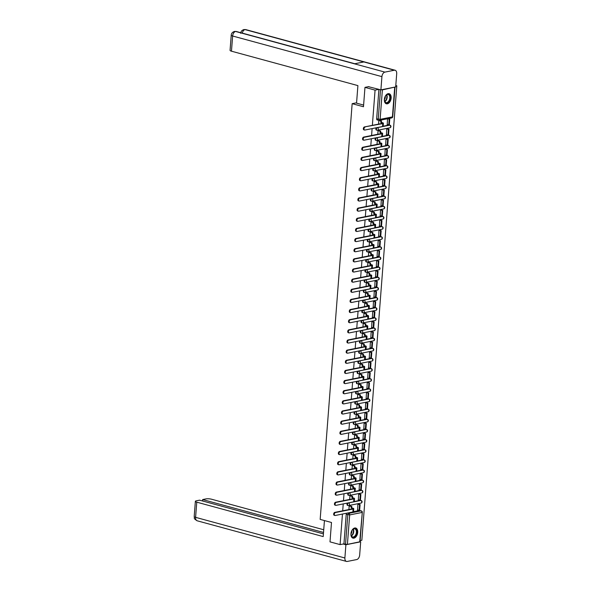 <?xml version="1.0" encoding="UTF-8"?>
<svg xmlns="http://www.w3.org/2000/svg" width="591" height="591" viewBox="0 0 591 591"><rect width="100%" height="100%" fill="white"/><g stroke="black" fill="none" stroke-linecap="round" stroke-linejoin="round"><path stroke-width="0.89" d="M347.508 503.052A1.337 0.827 105.2 0 0 346.998 504.249A1.337 0.827 105.2 0 0 347.515 505.371L348.069 505.527A1.337 0.827 -74.8 0 1 347.552 504.404A1.337 0.827 -74.8 0 1 348.527 502.926L360.828 500.481A1.337 0.827 -74.8 0 1 361.079 500.488L360.525 500.333A1.337 0.827 105.2 0 0 360.274 500.326L360.828 500.481A1.337 1.005 -101.3 0 1 360.99 503.096A1.337 1.337 0 0 0 361.079 500.488M348.284 492.909A1.337 0.827 105.2 0 0 347.774 494.106A1.337 0.827 105.2 0 0 348.291 495.228L348.853 495.384A1.337 0.827 -74.8 0 1 348.335 494.261A1.337 0.827 -74.8 0 1 349.303 492.783L361.611 490.338A1.337 0.827 -74.8 0 1 361.862 490.345L361.3 490.19A1.337 0.827 105.2 0 0 361.049 490.183L361.611 490.338A1.337 1.005 -101.3 0 1 361.773 492.953A1.337 1.337 0 0 0 361.862 490.345M349.067 482.766A1.337 0.827 105.2 0 0 348.557 483.963A1.337 0.827 105.2 0 0 349.074 485.085L349.636 485.241A1.337 0.827 -74.8 0 1 349.118 484.118A1.337 0.827 -74.8 0 1 350.086 482.64L362.386 480.195A1.337 0.827 -74.8 0 1 362.645 480.202L362.084 480.047A1.337 0.827 105.2 0 0 361.832 480.04L362.386 480.195A1.337 1.005 -101.3 0 1 362.549 482.81A1.337 1.337 0 0 0 362.645 480.202M349.85 472.623A1.337 0.827 105.2 0 0 349.34 473.819A1.337 0.827 105.2 0 0 349.857 474.942L350.411 475.09A1.337 0.827 -74.8 0 1 349.894 473.975A1.337 0.827 -74.8 0 1 350.869 472.497L363.17 470.052A1.337 0.827 -74.8 0 1 363.421 470.052L362.867 469.904A1.337 0.827 105.2 0 0 362.608 469.897L363.17 470.052A1.337 1.005 -101.3 0 1 363.332 472.667A1.337 1.337 0 0 0 363.421 470.052M350.626 462.48A1.337 0.827 105.2 0 0 350.116 463.676A1.337 0.827 105.2 0 0 350.633 464.799L351.194 464.947A1.337 0.827 -74.8 0 1 350.677 463.832A1.337 0.827 -74.8 0 1 351.645 462.354L363.953 459.909A1.337 0.827 -74.8 0 1 364.204 459.909L363.642 459.761A1.337 0.827 105.2 0 0 363.391 459.754L363.953 459.909A1.337 1.005 -101.3 0 1 364.115 462.524A1.337 1.337 0 0 0 364.204 459.909M351.409 452.337A1.337 0.827 105.2 0 0 350.899 453.533A1.337 0.827 105.2 0 0 351.416 454.656L351.977 454.804A1.337 0.827 -74.8 0 1 351.46 453.689A1.337 0.827 -74.8 0 1 352.428 452.211L364.728 449.766A1.337 0.827 -74.8 0 1 364.987 449.766L364.425 449.618A1.337 0.827 105.2 0 0 364.174 449.611L364.728 449.766A1.337 1.005 -101.3 0 1 364.891 452.381A1.337 1.337 0 0 0 364.987 449.766M352.192 442.194A1.337 0.827 105.2 0 0 351.682 443.39A1.337 0.827 105.2 0 0 352.199 444.513L352.753 444.661A1.337 0.827 -74.8 0 1 352.236 443.546A1.337 0.827 -74.8 0 1 353.211 442.068L365.511 439.623A1.337 0.827 -74.8 0 1 365.763 439.623L365.208 439.475A1.337 0.827 105.2 0 0 364.95 439.468L365.511 439.623A1.337 1.005 -101.3 0 1 365.674 442.238A1.337 1.337 0 0 0 365.763 439.623M352.967 432.051A1.337 0.827 105.2 0 0 352.458 433.247A1.337 0.827 105.2 0 0 352.975 434.37L353.536 434.518A1.337 0.827 -74.8 0 1 353.019 433.402A1.337 0.827 -74.8 0 1 353.987 431.925L366.294 429.48A1.337 0.827 -74.8 0 1 366.546 429.48L365.984 429.332A1.337 0.827 105.2 0 0 365.733 429.325L366.294 429.48A1.337 1.005 -101.3 0 1 366.457 432.095A1.337 1.337 0 0 0 366.546 429.48M353.75 421.908A1.337 0.827 105.2 0 0 353.241 423.104A1.337 0.827 105.2 0 0 353.758 424.227L354.319 424.375A1.337 0.827 -74.8 0 1 353.802 423.259A1.337 0.827 -74.8 0 1 354.77 421.782L367.07 419.337A1.337 0.827 -74.8 0 1 367.321 419.337L366.767 419.189A1.337 0.827 105.2 0 0 366.516 419.182L367.07 419.337A1.337 1.005 -101.3 0 1 367.233 421.952A1.337 1.337 0 0 0 367.321 419.337M354.534 411.764A1.337 0.827 105.2 0 0 354.024 412.961A1.337 0.827 105.2 0 0 354.541 414.084L355.095 414.232A1.337 0.827 -74.8 0 1 354.578 413.116A1.337 0.827 -74.8 0 1 355.546 411.639L367.853 409.194A1.337 0.827 -74.8 0 1 368.104 409.194L367.543 409.046A1.337 0.827 105.2 0 0 367.292 409.038L367.853 409.194A1.337 1.005 -101.3 0 1 368.016 411.809A1.337 1.337 0 0 0 368.104 409.194M355.309 401.621A1.337 0.827 105.2 0 0 354.799 402.818A1.337 0.827 105.2 0 0 355.317 403.941L355.878 404.089A1.337 0.827 -74.8 0 1 355.361 402.973A1.337 0.827 -74.8 0 1 356.329 401.496L368.636 399.043A1.337 0.827 -74.8 0 1 368.887 399.051L368.326 398.903A1.337 0.827 105.2 0 0 368.075 398.895L368.636 399.043A1.337 1.005 -101.3 0 1 368.799 401.666A1.337 1.337 0 0 0 368.887 399.051M356.092 391.478A1.337 0.827 105.2 0 0 355.583 392.675A1.337 0.827 105.2 0 0 356.1 393.798L356.661 393.946A1.337 0.827 -74.8 0 1 356.144 392.83A1.337 0.827 -74.8 0 1 357.112 391.353L369.412 388.9A1.337 0.827 -74.8 0 1 369.663 388.908L369.109 388.76A1.337 0.827 105.2 0 0 368.858 388.752L369.412 388.9A1.337 1.005 -101.3 0 1 369.574 391.515A1.337 1.337 0 0 0 369.663 388.908M356.875 381.335A1.337 0.827 105.2 0 0 356.366 382.532A1.337 0.827 105.2 0 0 356.883 383.655L357.437 383.803A1.337 0.827 -74.8 0 1 356.92 382.687A1.337 0.827 -74.8 0 1 357.887 381.21L370.195 378.757A1.337 0.827 -74.8 0 1 370.446 378.765L369.885 378.617A1.337 0.827 105.2 0 0 369.634 378.609L370.195 378.757A1.337 1.005 -101.3 0 1 370.358 381.372A1.337 1.337 0 0 0 370.446 378.765M357.651 371.192A1.337 0.827 105.2 0 0 357.141 372.389A1.337 0.827 105.2 0 0 357.658 373.512L358.22 373.66A1.337 0.827 -74.8 0 1 357.703 372.544A1.337 0.827 -74.8 0 1 358.671 371.067L370.978 368.614A1.337 0.827 -74.8 0 1 371.229 368.621L370.668 368.474A1.337 0.827 105.2 0 0 370.417 368.466L370.978 368.614A1.337 1.005 -101.3 0 1 371.133 371.229A1.337 1.337 0 0 0 371.229 368.621M358.434 361.049A1.337 0.827 105.2 0 0 357.924 362.246A1.337 0.827 105.2 0 0 358.442 363.369L359.003 363.517A1.337 0.827 -74.8 0 1 358.478 362.401A1.337 0.827 -74.8 0 1 359.454 360.924L371.754 358.471A1.337 0.827 -74.8 0 1 372.005 358.478L371.451 358.331A1.337 0.827 105.2 0 0 371.2 358.323L371.754 358.471A1.337 1.005 -101.3 0 1 371.916 361.086A1.337 1.337 0 0 0 372.005 358.478M359.217 350.906A1.337 0.827 105.2 0 0 358.707 352.103A1.337 0.827 105.2 0 0 359.225 353.226L359.779 353.374A1.337 0.827 -74.8 0 1 359.262 352.258A1.337 0.827 -74.8 0 1 360.229 350.781L372.537 348.328A1.337 0.827 -74.8 0 1 372.788 348.335L372.227 348.188A1.337 0.827 105.2 0 0 371.975 348.18L372.537 348.328A1.337 1.005 -101.3 0 1 372.699 350.943A1.337 1.337 0 0 0 372.788 348.335M359.993 340.756A1.337 0.827 105.2 0 0 359.483 341.96A1.337 0.827 105.2 0 0 360 343.083L360.562 343.231A1.337 0.827 -74.8 0 1 360.045 342.115A1.337 0.827 -74.8 0 1 361.012 340.638L373.32 338.185A1.337 0.827 -74.8 0 1 373.571 338.192L373.01 338.045A1.337 0.827 105.2 0 0 372.758 338.037L373.32 338.185A1.337 1.005 -101.3 0 1 373.475 340.8A1.337 1.337 0 0 0 373.571 338.192M360.776 330.613A1.337 0.827 105.2 0 0 360.266 331.817A1.337 0.827 105.2 0 0 360.783 332.94L361.337 333.088A1.337 0.827 -74.8 0 1 360.82 331.972A1.337 0.827 -74.8 0 1 361.795 330.495L374.096 328.042A1.337 0.827 -74.8 0 1 374.347 328.049L373.793 327.902A1.337 0.827 105.2 0 0 373.542 327.894L374.096 328.042A1.337 1.005 -101.3 0 1 374.258 330.657A1.337 1.337 0 0 0 374.347 328.049M361.552 320.47A1.337 0.827 105.2 0 0 361.042 321.674A1.337 0.827 105.2 0 0 361.559 322.797L362.12 322.945A1.337 0.827 -74.8 0 1 361.603 321.829A1.337 0.827 -74.8 0 1 362.571 320.352L374.879 317.899A1.337 0.827 -74.8 0 1 375.13 317.906L374.568 317.759A1.337 0.827 105.2 0 0 374.317 317.751L374.879 317.899A1.337 1.005 -101.3 0 1 375.041 320.514A1.337 1.337 0 0 0 375.13 317.906M362.335 310.327A1.337 0.827 105.2 0 0 361.825 311.531A1.337 0.827 105.2 0 0 362.342 312.654L362.904 312.802A1.337 0.827 -74.8 0 1 362.386 311.686A1.337 0.827 -74.8 0 1 363.354 310.209L375.654 307.756A1.337 0.827 -74.8 0 1 375.913 307.763L375.351 307.615A1.337 0.827 105.2 0 0 375.1 307.608L375.654 307.756A1.337 1.005 -101.3 0 1 375.817 310.371A1.337 1.337 0 0 0 375.913 307.763M363.118 300.184A1.337 0.827 105.2 0 0 362.608 301.388A1.337 0.827 105.2 0 0 363.125 302.511L363.679 302.658A1.337 0.827 -74.8 0 1 363.162 301.543A1.337 0.827 -74.8 0 1 364.137 300.065L376.437 297.613A1.337 0.827 -74.8 0 1 376.689 297.62L376.135 297.472A1.337 0.827 105.2 0 0 375.876 297.465L376.437 297.613A1.337 1.005 -101.3 0 1 376.6 300.228A1.337 1.337 0 0 0 376.689 297.62M363.893 290.041A1.337 0.827 105.2 0 0 363.384 291.245A1.337 0.827 105.2 0 0 363.901 292.368L364.462 292.515A1.337 0.827 -74.8 0 1 363.945 291.4A1.337 0.827 -74.8 0 1 364.913 289.922L377.221 287.47A1.337 0.827 -74.8 0 1 377.472 287.477L376.91 287.329A1.337 0.827 105.2 0 0 376.659 287.322L377.221 287.47A1.337 1.005 -101.3 0 1 377.383 290.085A1.337 1.337 0 0 0 377.472 287.477M364.677 279.898A1.337 0.827 105.2 0 0 364.167 281.102A1.337 0.827 105.2 0 0 364.684 282.225L365.245 282.372A1.337 0.827 -74.8 0 1 364.728 281.257A1.337 0.827 -74.8 0 1 365.696 279.779L377.996 277.327A1.337 0.827 -74.8 0 1 378.255 277.334L377.693 277.186A1.337 0.827 105.2 0 0 377.442 277.179L377.996 277.327A1.337 1.005 -101.3 0 1 378.159 279.942A1.337 1.337 0 0 0 378.255 277.334M365.46 269.755A1.337 0.827 105.2 0 0 364.95 270.959A1.337 0.827 105.2 0 0 365.467 272.082L366.021 272.229A1.337 0.827 -74.8 0 1 365.504 271.114A1.337 0.827 -74.8 0 1 366.479 269.636L378.779 267.184A1.337 0.827 -74.8 0 1 379.03 267.191L378.476 267.043A1.337 0.827 105.2 0 0 378.218 267.036L378.779 267.184A1.337 1.005 -101.3 0 1 378.942 269.799A1.337 1.337 0 0 0 379.03 267.191M366.235 259.612A1.337 0.827 105.2 0 0 365.726 260.816A1.337 0.827 105.2 0 0 366.243 261.939L366.804 262.086A1.337 0.827 -74.8 0 1 366.287 260.971A1.337 0.827 -74.8 0 1 367.255 259.493L379.562 257.041A1.337 0.827 -74.8 0 1 379.814 257.048L379.252 256.9A1.337 0.827 105.2 0 0 379.001 256.893L379.562 257.041A1.337 1.005 -101.3 0 1 379.725 259.656A1.337 1.337 0 0 0 379.814 257.048M367.018 249.468A1.337 0.827 105.2 0 0 366.509 250.673A1.337 0.827 105.2 0 0 367.026 251.796L367.587 251.943A1.337 0.827 -74.8 0 1 367.07 250.828A1.337 0.827 -74.8 0 1 368.038 249.35L380.338 246.898A1.337 0.827 -74.8 0 1 380.589 246.905L380.035 246.757A1.337 0.827 105.2 0 0 379.784 246.75L380.338 246.898A1.337 1.005 -101.3 0 1 380.501 249.513A1.337 1.337 0 0 0 380.589 246.905M367.801 239.325A1.337 0.827 105.2 0 0 367.292 240.53A1.337 0.827 105.2 0 0 367.809 241.653L368.363 241.8A1.337 0.827 -74.8 0 1 367.846 240.685A1.337 0.827 -74.8 0 1 368.814 239.207L381.121 236.755A1.337 0.827 -74.8 0 1 381.372 236.762L380.811 236.614A1.337 0.827 105.2 0 0 380.56 236.607L381.121 236.755A1.337 1.005 -101.3 0 1 381.284 239.37A1.337 1.337 0 0 0 381.372 236.762M368.577 229.182A1.337 0.827 105.2 0 0 368.067 230.387A1.337 0.827 105.2 0 0 368.585 231.509L369.146 231.657A1.337 0.827 -74.8 0 1 368.629 230.542A1.337 0.827 -74.8 0 1 369.597 229.064L381.904 226.612A1.337 0.827 -74.8 0 1 382.155 226.619L381.594 226.471A1.337 0.827 105.2 0 0 381.343 226.464L381.904 226.612A1.337 1.005 -101.3 0 1 382.067 229.227A1.337 1.337 0 0 0 382.155 226.619M369.36 219.039A1.337 0.827 105.2 0 0 368.85 220.244A1.337 0.827 105.2 0 0 369.368 221.366L369.929 221.514A1.337 0.827 -74.8 0 1 369.412 220.399A1.337 0.827 -74.8 0 1 370.38 218.921L382.68 216.469A1.337 0.827 -74.8 0 1 382.931 216.476L382.377 216.328A1.337 0.827 105.2 0 0 382.126 216.321L382.68 216.469A1.337 1.005 -101.3 0 1 382.842 219.084A1.337 1.337 0 0 0 382.931 216.476M370.143 208.896A1.337 0.827 105.2 0 0 369.634 210.1A1.337 0.827 105.2 0 0 370.151 211.223L370.705 211.371A1.337 0.827 -74.8 0 1 370.188 210.256A1.337 0.827 -74.8 0 1 371.155 208.778L383.463 206.325A1.337 0.827 -74.8 0 1 383.714 206.333L383.153 206.185A1.337 0.827 105.2 0 0 382.902 206.178L383.463 206.325A1.337 1.005 -101.3 0 1 383.625 208.941A1.337 1.337 0 0 0 383.714 206.333M370.919 198.753A1.337 0.827 105.2 0 0 370.409 199.957A1.337 0.827 105.2 0 0 370.926 201.08L371.488 201.228A1.337 0.827 -74.8 0 1 370.971 200.113A1.337 0.827 -74.8 0 1 371.938 198.635L384.246 196.182A1.337 0.827 -74.8 0 1 384.497 196.19L383.936 196.042A1.337 0.827 105.2 0 0 383.685 196.035L384.246 196.182A1.337 1.005 -101.3 0 1 384.401 198.798A1.337 1.337 0 0 0 384.497 196.19M371.702 188.61A1.337 0.827 105.2 0 0 371.192 189.814A1.337 0.827 105.2 0 0 371.709 190.937L372.271 191.085A1.337 0.827 -74.8 0 1 371.746 189.97A1.337 0.827 -74.8 0 1 372.722 188.492L385.022 186.039A1.337 0.827 -74.8 0 1 385.273 186.047L384.719 185.899A1.337 0.827 105.2 0 0 384.468 185.892L385.022 186.039A1.337 1.005 -101.3 0 1 385.184 188.655A1.337 1.337 0 0 0 385.273 186.047M372.485 178.467A1.337 0.827 105.2 0 0 371.975 179.671A1.337 0.827 105.2 0 0 372.493 180.794L373.047 180.942A1.337 0.827 -74.8 0 1 372.529 179.827A1.337 0.827 -74.8 0 1 373.497 178.349L385.805 175.896A1.337 0.827 -74.8 0 1 386.056 175.904L385.495 175.756A1.337 0.827 105.2 0 0 385.243 175.749L385.805 175.896A1.337 1.005 -101.3 0 1 385.967 178.512A1.337 1.337 0 0 0 386.056 175.904M373.261 168.324A1.337 0.827 105.2 0 0 372.751 169.528A1.337 0.827 105.2 0 0 373.268 170.651L373.83 170.799A1.337 0.827 -74.8 0 1 373.313 169.683A1.337 0.827 -74.8 0 1 374.28 168.206L386.588 165.753A1.337 0.827 -74.8 0 1 386.839 165.761L386.278 165.613A1.337 0.827 105.2 0 0 386.026 165.606L386.588 165.753A1.337 1.005 -101.3 0 1 386.743 168.369A1.337 1.337 0 0 0 386.839 165.761M374.044 158.181A1.337 0.827 105.2 0 0 373.534 159.385A1.337 0.827 105.2 0 0 374.051 160.508L374.605 160.656A1.337 0.827 -74.8 0 1 374.088 159.533A1.337 0.827 -74.8 0 1 375.063 158.063L387.364 155.61A1.337 0.827 -74.8 0 1 387.615 155.618L387.061 155.47A1.337 0.827 105.2 0 0 386.81 155.463L387.364 155.61A1.337 1.005 -101.3 0 1 387.526 158.225A1.337 1.337 0 0 0 387.615 155.618M374.82 148.038A1.337 0.827 105.2 0 0 374.31 149.242A1.337 0.827 105.2 0 0 374.827 150.365L375.388 150.513A1.337 0.827 -74.8 0 1 374.871 149.39A1.337 0.827 -74.8 0 1 375.839 147.92L388.147 145.467A1.337 0.827 -74.8 0 1 388.398 145.475L387.836 145.327A1.337 0.827 105.2 0 0 387.585 145.32L388.147 145.467A1.337 1.005 -101.3 0 1 388.309 148.082A1.337 1.337 0 0 0 388.398 145.475M375.603 137.895A1.337 0.827 105.2 0 0 375.093 139.099A1.337 0.827 105.2 0 0 375.61 140.222L376.171 140.37A1.337 0.827 -74.8 0 1 375.654 139.247A1.337 0.827 -74.8 0 1 376.622 137.777L388.922 135.324A1.337 0.827 -74.8 0 1 389.181 135.332L388.619 135.184A1.337 0.827 105.2 0 0 388.368 135.176L388.922 135.324A1.337 1.005 -101.3 0 1 389.085 137.939A1.337 1.337 0 0 0 389.181 135.332M376.386 127.752A1.337 0.827 105.2 0 0 375.876 128.956A1.337 0.827 105.2 0 0 376.393 130.079L376.947 130.227A1.337 0.827 -74.8 0 1 376.43 129.104A1.337 0.827 -74.8 0 1 377.405 127.634L389.705 125.181A1.337 0.827 -74.8 0 1 389.957 125.189L389.403 125.041A1.337 0.827 105.2 0 0 389.144 125.033L389.705 125.181A1.337 1.005 -101.3 0 1 389.868 127.796A1.337 1.337 0 0 0 389.957 125.189M391.146 98.069A5.23 3.236 105.2 0 0 389.129 93.696A5.23 3.236 105.2 0 0 384.364 99.421A5.23 3.236 105.2 0 0 386.381 103.787A5.23 3.236 105.2 0 0 391.146 98.069M357.725 532.402A5.23 3.236 105.2 0 0 355.708 528.029A5.23 3.236 105.2 0 0 350.943 533.754A5.23 3.236 105.2 0 0 352.96 538.12A5.23 3.236 105.2 0 0 357.725 532.402M360.118 540.625L361.84 540.285L396.812 85.791L395.756 86.005M395.793 85.518L396.812 85.791M353.507 511.658L359.491 510.469L361.064 510.897A1.337 0.827 -74.8 0 1 361.315 510.905L359.742 510.476A1.337 0.827 105.2 0 0 359.491 510.469M364.196 129.872A1.507 0.931 -74.8 0 1 363.916 129.865A1.507 0.931 -74.8 0 1 363.362 128.38A1.507 0.931 -74.8 0 1 364.425 126.947L382.754 123.6A2.682 0.621 4.4 0 0 383.396 123.253A2.682 0.621 4.4 0 0 382.466 122.706L381.372 122.411L381.483 120.978L379.333 120.394A1.337 1.005 78.7 0 1 379.001 120.365A1.337 0.827 -74.8 0 1 378.75 120.365A1.337 0.827 -74.8 0 1 378.225 119.242L380.493 89.788L378.92 89.359L375.071 90.127L364.972 87.372L363.48 106.749L352.155 103.669L320.167 519.408L331.492 522.488L330 541.866L340.106 544.614L342.455 514.044M375.071 90.127L372.36 125.366M372.116 128.602L371.584 135.509M371.333 138.745L370.801 145.652M370.55 148.888L370.018 155.795M369.774 159.031L369.242 165.938M368.991 169.181L368.459 176.081M368.208 179.324L367.676 186.224M367.432 189.467L366.9 196.367M366.649 199.61L366.117 206.51M365.866 209.753L365.334 216.653M365.09 219.896L364.558 226.796M364.307 230.039L363.775 236.939M363.524 240.182L363 247.082M362.748 250.325L362.217 257.225M361.965 260.468L361.433 267.368M361.182 270.612L360.658 277.511M360.407 280.755L359.875 287.654M359.624 290.898L359.092 297.798M358.848 301.041L358.316 307.941M358.065 311.184L357.533 318.084M357.282 321.327L356.75 328.227M356.506 331.47L355.974 338.37M355.723 341.613L355.191 348.513M354.94 351.756L354.408 358.656M354.164 361.899L353.632 368.799M353.381 372.042L352.849 378.942M352.598 382.185L352.066 389.085M351.822 392.328L351.29 399.228M351.039 402.471L350.507 409.371M350.256 412.614L349.732 419.514M349.48 422.757L348.949 429.657M348.697 432.9L348.165 439.8M347.914 443.043L347.39 449.943M347.139 453.186L346.607 460.086M346.356 463.329L345.824 470.229M345.58 473.472L345.048 480.372M344.797 483.615L344.265 490.515M344.014 493.758L343.482 500.658M343.238 503.901L342.706 510.801M359.712 541.925L362.298 512.301L360.037 541.755L347.412 544.377L345.521 544.274L347.789 514.82A1.337 0.827 -74.8 0 1 348.756 513.35L361.064 510.897A1.337 1.005 -101.3 0 1 361.98 512.471L349.673 514.924L347.412 544.377M340.106 544.614L343.947 543.846L345.521 544.274M380.493 89.788L382.377 89.891L394.84 87.099M364.972 87.372L368.873 86.596M388.184 118.658L387.533 118.761L387.238 124.575M387.4 128.801L386.75 128.904L386.462 134.718M378.705 130.574L378.055 130.633L377.775 134.275M386.625 138.944L385.975 139.048L385.679 144.861M377.922 140.717L377.28 140.776L376.999 144.418M385.842 149.087L385.192 149.191L384.896 155.005M377.139 150.86L376.497 150.919L376.216 154.561M385.059 159.23L384.409 159.334L384.12 165.148M376.364 161.003L375.713 161.062L375.433 164.704M384.283 169.373L383.633 169.477L383.337 175.291M375.58 171.146L374.938 171.205L374.657 174.847M383.5 179.516L382.85 179.62L382.554 185.434M374.797 181.289L374.155 181.348L373.874 184.99M382.717 189.659L382.067 189.763L381.779 195.577M374.022 191.432L373.372 191.491L373.091 195.133M381.941 199.802L381.291 199.906L380.996 205.72M373.239 201.575L372.596 201.634L372.315 205.276M381.158 209.945L380.508 210.049L380.212 215.87M372.463 211.718L371.813 211.777L371.532 215.42M380.375 220.088L379.725 220.192L379.437 226.013M371.68 221.861L371.03 221.92L370.749 225.563M379.599 230.231L378.949 230.335L378.654 236.156M370.897 232.004L370.254 232.064L369.973 235.706M378.816 240.374L378.166 240.478L377.871 246.299M370.121 242.147L369.471 242.207L369.19 245.849M378.033 250.518L377.383 250.621L377.095 256.442M369.338 252.291L368.688 252.35L368.415 255.992M377.257 260.661L376.607 260.764L376.312 266.585M368.555 262.434L367.912 262.493L367.632 266.135M376.474 270.811L375.824 270.907L375.536 276.728M367.779 272.577L367.129 272.636L366.848 276.278M375.691 280.954L375.049 281.05L374.753 286.871M366.996 282.72L366.346 282.779L366.073 286.421M374.916 291.097L374.266 291.193L373.97 297.014M366.213 292.863L365.57 292.922L365.29 296.564M374.133 301.24L373.482 301.336L373.194 307.157M365.437 303.006L364.787 303.065L364.507 306.707M373.357 311.383L372.707 311.479L372.411 317.301M364.654 313.149L364.012 313.208L363.731 316.85M372.574 321.526L371.924 321.622L371.628 327.444M363.871 323.292L363.229 323.351L362.948 326.993M371.791 331.669L371.141 331.765L370.853 337.587M363.096 333.435L362.446 333.494L362.165 337.136M371.015 341.812L370.365 341.908L370.069 347.73M362.313 343.578L361.67 343.637L361.389 347.279M370.232 351.955L369.582 352.051L369.286 357.873M361.529 353.728L360.887 353.78L360.606 357.422M369.449 362.098L368.799 362.194L368.511 368.016M360.754 363.871L360.104 363.923L359.823 367.565M368.673 372.241L368.023 372.337L367.728 378.159M359.971 374.014L359.328 374.066L359.047 377.708M367.89 382.384L367.24 382.48L366.945 388.302M359.195 384.157L358.545 384.209L358.264 387.851M367.107 392.527L366.457 392.623L366.169 398.445M358.412 394.3L357.762 394.352L357.481 397.994M366.331 402.67L365.681 402.767L365.386 408.588M357.629 404.443L356.986 404.495L356.705 408.137M365.548 412.813L364.898 412.91L364.603 418.731M356.853 414.587L356.203 414.638L355.922 418.28M364.765 422.957L364.115 423.053L363.827 428.874M356.07 424.73L355.42 424.781L355.147 428.423M363.99 433.1L363.339 433.196L363.044 439.017M355.287 434.873L354.644 434.924L354.364 438.566M363.206 443.243L362.556 443.339L362.268 449.16M354.511 445.016L353.861 445.067L353.581 448.709M362.423 453.386L361.781 453.482L361.485 459.303M353.728 455.159L353.078 455.21L352.805 458.852M361.648 463.529L360.998 463.625L360.702 469.446M352.945 465.302L352.302 465.353L352.022 468.995M360.865 473.672L360.215 473.768L359.926 479.589M352.17 475.445L351.519 475.496L351.239 479.138M360.089 483.815L359.439 483.911L359.143 489.732M351.386 485.588L350.744 485.639L350.463 489.282M359.306 493.958L358.656 494.054L358.36 499.875M350.603 495.731L349.961 495.783L349.68 499.425M358.523 504.101L357.873 504.197L357.585 510.018M349.828 505.874L349.178 505.926L348.897 509.568M354.29 501.515L360.274 500.326M355.065 491.372L361.049 490.183M355.848 481.229L361.832 480.04M356.632 471.086L362.608 469.897M357.407 460.943L363.391 459.754M358.19 450.8L364.174 449.611M358.966 440.657L364.95 439.468M359.749 430.514L365.733 429.325M360.532 420.371L366.516 419.182M361.308 410.228L367.292 409.038M362.091 400.085L368.075 398.895M362.874 389.942L368.858 388.752M363.65 379.799L369.634 378.609M364.433 369.656L370.417 368.466M365.216 359.513L371.2 358.323M365.992 349.37L371.975 348.18M366.775 339.227L372.758 338.037M367.558 329.084L373.542 327.894M368.333 318.941L374.317 317.751M369.116 308.798L375.1 307.608M369.9 298.654L375.876 297.465M370.675 288.511L376.659 287.322M371.458 278.368L377.442 277.179M372.234 268.225L378.218 267.036M373.017 258.082L379.001 256.893M373.8 247.939L379.784 246.75M374.576 237.796L380.56 236.607M375.359 227.653L381.343 226.464M376.142 217.51L382.126 216.321M376.918 207.367L382.902 206.178M377.701 197.224L383.685 196.035M378.484 187.081L384.468 185.892M379.259 176.938L385.243 175.749M380.043 166.795L386.026 165.606M380.826 156.652L386.81 155.463M381.601 146.509L387.585 145.32M382.384 136.366L388.368 135.176M383.167 126.223L389.144 125.033M356.58 102.79L352.155 103.669M379.481 120.431L378.838 120.49L378.558 124.132M343.947 543.846L346.215 514.392A1.337 0.827 -74.8 0 1 346.725 513.195M378.92 89.359L376.652 118.813A1.337 0.827 105.2 0 0 377.169 119.936L378.75 120.365A1.337 1.337 0 0 0 379.363 120.379L391.663 117.934A1.337 1.337 0 0 0 392.742 116.722L395.002 87.269M365.083 127.124A1.507 0.931 105.2 0 0 364.019 128.565A1.507 0.931 105.2 0 0 364.573 130.042A1.507 0.931 105.2 0 0 364.854 130.05L382.532 126.533A2.682 0.621 4.4 0 0 383.175 126.186L383.396 123.253M381.372 122.411L380.803 122.522L381.897 122.817A1.81 0.421 -175.6 0 1 382.532 123.187A1.81 0.421 -175.6 0 1 382.096 123.423L364.425 126.947M380.803 122.522L380.914 121.089L381.483 120.978M378.838 120.52L380.914 121.089M387.09 124.538L389.314 124.878L389.757 119.087L388.117 118.643M388.745 124.989L389.188 119.205L389.757 119.087M387.548 118.754L389.188 119.205M363.605 105.08L356.55 103.159L357.902 85.606L231.465 51.188A4.019 0.931 -175.6 0 1 230.062 50.361L231.229 35.179A4.019 0.931 -175.6 0 0 232.632 36.007L231.465 51.188M394.337 70.233L363.871 61.937L354.437 63.813L384.904 72.109L394.337 70.233A4.122 2.556 105.2 0 1 395.113 70.248A4.122 2.556 105.2 0 1 396.701 73.698L395.682 86.929L380.9 89.869L368.444 86.685M384.904 72.109A4.122 2.556 105.2 0 0 381.919 76.638L380.9 89.869M354.814 63.739L236.37 31.5A4.122 2.556 105.2 0 0 235.617 31.471L234.531 31.426C232.47 32.084 231.376 33.332 231.229 35.179M395.113 70.248L245.826 29.616A4.122 2.556 105.2 0 0 245.051 29.594L243.935 29.557C241.911 30.222 240.825 31.471 240.685 33.295M324.437 520.568L323.203 536.584L196.766 502.165L195.599 517.347L344.885 557.985L345.898 544.754L343.157 544.008M323.728 529.758L211.548 499.218A4.019 0.931 4.4 0 0 205.89 498.915L202.654 499.558L323.521 532.454M344.885 557.985A4.122 2.556 105.2 0 0 346.474 561.428A4.122 2.556 105.2 0 0 347.249 561.45L356.683 559.574A4.122 2.556 105.2 0 0 359.668 555.038L360.68 541.807L345.898 544.754M323.41 533.88L199.566 500.171L196.323 500.813A4.019 0.931 4.4 0 0 195.362 501.338A4.019 0.931 4.4 0 0 196.766 502.165M202.543 500.983L202.654 499.558M360.68 541.807L360.045 541.637M387.689 94.242A4.529 2.8 -74.8 0 1 390.282 98.047A4.529 2.8 -74.8 0 1 387.016 103.019A4.529 2.8 -74.8 0 1 384.49 100.736A4.529 2.8 -74.8 0 1 385.945 95.365A4.529 2.8 -74.8 0 1 387.689 94.242M384.468 100.618A4.189 2.593 105.2 0 0 385.997 102.605A4.189 2.593 105.2 0 0 386.787 102.627A4.189 2.593 105.2 0 0 389.735 98.631A4.189 2.593 105.2 0 0 388.198 94.523A4.189 2.593 105.2 0 0 387.408 94.501A4.189 2.593 105.2 0 0 385.871 95.461M384.394 99.606A2.985 1.847 105.2 0 0 385.302 96.296M386.034 103.654A5.193 3.221 105.2 0 0 386.965 103.669A5.193 3.221 105.2 0 0 390.614 98.763A5.193 3.221 105.2 0 0 388.767 93.637M354.268 528.576A4.529 2.8 -74.8 0 1 356.868 532.38A4.529 2.8 -74.8 0 1 353.595 537.352A4.529 2.8 -74.8 0 1 351.069 535.069A4.529 2.8 -74.8 0 1 352.524 529.706A4.529 2.8 -74.8 0 1 354.268 528.576M351.047 534.951A4.189 2.593 105.2 0 0 352.576 536.938A4.189 2.593 105.2 0 0 353.366 536.96A4.189 2.593 105.2 0 0 356.314 532.964A4.189 2.593 105.2 0 0 354.777 528.856A4.189 2.593 105.2 0 0 353.987 528.834A4.189 2.593 105.2 0 0 352.45 529.795M350.98 533.939A2.985 1.847 105.2 0 0 351.881 530.629M352.613 537.995A5.193 3.221 105.2 0 0 353.544 538.002A5.193 3.221 105.2 0 0 357.2 533.097A5.193 3.221 105.2 0 0 355.346 527.97M363.413 140.015A1.507 0.931 -74.8 0 1 363.133 140.008A1.507 0.931 -74.8 0 1 362.579 138.523A1.507 0.931 -74.8 0 1 363.642 137.09L364.3 137.267A1.507 0.931 105.2 0 0 363.236 138.708A1.507 0.931 105.2 0 0 363.79 140.185A1.507 0.931 105.2 0 0 364.078 140.193L381.749 136.676A2.682 0.621 4.4 0 0 382.392 136.329L382.621 133.396A2.682 0.621 4.4 0 0 381.683 132.849L380.589 132.554L380.7 131.121L378.55 130.537M380.589 132.554L380.028 132.665L381.121 132.96A1.81 0.421 -175.6 0 1 381.749 133.33A1.81 0.421 -175.6 0 1 381.313 133.566L363.642 137.09M380.028 132.665L380.139 131.232L380.7 131.121M378.055 130.663L380.139 131.232M386.307 134.682L388.531 135.021L388.974 129.23L387.334 128.786M387.962 135.132L388.413 129.348L388.974 129.23M386.765 128.897L388.413 129.348M364.3 137.267L381.978 133.743A2.682 0.621 4.4 0 0 382.621 133.396M362.638 150.158A1.507 0.931 -74.8 0 1 362.349 150.151A1.507 0.931 -74.8 0 1 361.795 148.666A1.507 0.931 -74.8 0 1 362.859 147.233L363.524 147.41A1.507 0.931 105.2 0 0 362.46 148.851A1.507 0.931 105.2 0 0 363.014 150.328A1.507 0.931 105.2 0 0 363.295 150.336L380.966 146.819A2.682 0.621 4.4 0 0 381.609 146.472L381.838 143.539A2.682 0.621 4.4 0 0 380.9 142.992L379.814 142.697L379.924 141.264L377.775 140.68M379.814 142.697L379.245 142.808L380.338 143.103A1.81 0.421 -175.6 0 1 380.966 143.473A1.81 0.421 -175.6 0 1 380.538 143.709L362.859 147.233M379.245 142.808L379.356 141.375L379.924 141.264M377.272 140.806L379.356 141.375M385.524 144.825L387.748 145.164L388.198 139.373L386.551 138.929M387.186 145.275L387.63 139.491L388.198 139.373M385.989 139.04L387.63 139.491M363.524 147.41L381.195 143.886A2.682 0.621 4.4 0 0 381.838 143.539M361.855 160.301A1.507 0.931 -74.8 0 1 361.574 160.294A1.507 0.931 -74.8 0 1 361.02 158.809A1.507 0.931 -74.8 0 1 362.084 157.376L362.741 157.553A1.507 0.931 105.2 0 0 361.677 158.994A1.507 0.931 105.2 0 0 362.231 160.471A1.507 0.931 105.2 0 0 362.519 160.479L380.19 156.962A2.682 0.621 4.4 0 0 380.833 156.615L381.055 153.69A2.682 0.621 4.4 0 0 380.124 153.135L379.03 152.84L379.141 151.407L376.992 150.823M379.03 152.84L378.462 152.951L379.555 153.246A1.81 0.421 -175.6 0 1 380.19 153.616A1.81 0.421 -175.6 0 1 379.754 153.852L362.084 157.376M378.462 152.951L378.572 151.518L379.141 151.407M376.497 150.949L378.572 151.518M384.748 154.968L386.972 155.307L387.415 149.516L385.775 149.072M386.403 155.418L386.846 149.634L387.415 149.516M385.206 149.183L386.846 149.634M362.741 157.553L380.412 154.037A2.682 0.621 4.4 0 0 381.055 153.69M361.079 170.444A1.507 0.931 -74.8 0 1 360.791 170.437A1.507 0.931 -74.8 0 1 360.237 168.952A1.507 0.931 -74.8 0 1 361.3 167.519L361.958 167.696A1.507 0.931 105.2 0 0 360.894 169.137A1.507 0.931 105.2 0 0 361.448 170.614A1.507 0.931 105.2 0 0 361.736 170.622L379.407 167.105A2.682 0.621 4.4 0 0 380.05 166.758L380.279 163.833A2.682 0.621 4.4 0 0 379.341 163.279L378.247 162.983L378.358 161.55L376.208 160.966M378.247 162.983L377.686 163.094L378.779 163.389A1.81 0.421 -175.6 0 1 379.407 163.759A1.81 0.421 -175.6 0 1 378.971 163.995L361.3 167.519M377.686 163.094L377.797 161.661L378.358 161.55M375.713 161.092L377.797 161.661M383.965 165.111L386.189 165.45L386.632 159.659L384.992 159.215M385.627 165.561L386.071 159.777L386.632 159.659M384.431 159.326L386.071 159.777M361.958 167.696L379.636 164.18A2.682 0.621 4.4 0 0 380.279 163.833M360.296 180.587A1.507 0.931 -74.8 0 1 360.008 180.58A1.507 0.931 -74.8 0 1 359.454 179.095A1.507 0.931 -74.8 0 1 360.517 177.662L361.182 177.839A1.507 0.931 105.2 0 0 360.118 179.28A1.507 0.931 105.2 0 0 360.673 180.757A1.507 0.931 105.2 0 0 360.953 180.765L378.632 177.248A2.682 0.621 4.4 0 0 379.267 176.901L379.496 173.976A2.682 0.621 4.4 0 0 378.558 173.422L377.472 173.126L377.583 171.693L375.433 171.109M377.472 173.126L376.903 173.237L377.996 173.532A1.81 0.421 -175.6 0 1 378.624 173.902A1.81 0.421 -175.6 0 1 378.196 174.138L360.517 177.662M376.903 173.237L377.014 171.804L377.583 171.693M374.93 171.235L377.014 171.804M383.182 175.254L385.406 175.593L385.857 169.802L384.209 169.358M384.844 175.704L385.288 169.92L385.857 169.802M383.648 169.469L385.288 169.92M361.182 177.839L378.853 174.323A2.682 0.621 4.4 0 0 379.496 173.976M359.513 190.73A1.507 0.931 -74.8 0 1 359.232 190.723A1.507 0.931 -74.8 0 1 358.678 189.238A1.507 0.931 -74.8 0 1 359.742 187.805L360.399 187.982A1.507 0.931 105.2 0 0 359.335 189.423A1.507 0.931 105.2 0 0 359.889 190.9A1.507 0.931 105.2 0 0 360.178 190.908L377.848 187.391A2.682 0.621 4.4 0 0 378.491 187.044L378.713 184.119A2.682 0.621 4.4 0 0 377.782 183.565L376.689 183.269L376.799 181.836L374.65 181.252M376.689 183.269L376.127 183.38L377.213 183.675A1.81 0.421 -175.6 0 1 377.848 184.045A1.81 0.421 -175.6 0 1 377.413 184.281L359.742 187.805M376.127 183.38L376.231 181.947L376.799 181.836M374.155 181.378L376.231 181.947M382.407 185.397L384.63 185.737L385.073 179.945L383.433 179.501M384.061 185.847L384.505 180.063L385.073 179.945M382.865 179.612L384.505 180.063M360.399 187.982L378.07 184.466A2.682 0.621 4.4 0 0 378.713 184.119M358.737 200.874A1.507 0.931 -74.8 0 1 358.449 200.866A1.507 0.931 -74.8 0 1 357.895 199.381A1.507 0.931 -74.8 0 1 358.959 197.948L359.616 198.125A1.507 0.931 105.2 0 0 358.552 199.566A1.507 0.931 105.2 0 0 359.114 201.043A1.507 0.931 105.2 0 0 359.394 201.051L377.065 197.534A2.682 0.621 4.4 0 0 377.708 197.187L377.937 194.262A2.682 0.621 4.4 0 0 376.999 193.708L375.906 193.412L376.016 191.979L373.867 191.395M375.906 193.412L375.344 193.523L376.437 193.818A1.81 0.421 -175.6 0 1 377.065 194.195A1.81 0.421 -175.6 0 1 376.63 194.424L358.959 197.948M375.344 193.523L375.455 192.09L376.016 191.979M373.372 191.521L375.455 192.09M381.623 195.54L383.847 195.88L384.29 190.088L382.65 189.645M383.286 195.99L383.729 190.206L384.29 190.088M382.089 189.755L383.729 190.206M359.616 198.125L377.294 194.609A2.682 0.621 4.4 0 0 377.937 194.262M357.954 211.017A1.507 0.931 -74.8 0 1 357.673 211.009A1.507 0.931 -74.8 0 1 357.112 209.524A1.507 0.931 -74.8 0 1 358.176 208.091L358.84 208.268A1.507 0.931 105.2 0 0 357.777 209.709A1.507 0.931 105.2 0 0 358.331 211.186A1.507 0.931 105.2 0 0 358.611 211.194L376.29 207.677A2.682 0.621 4.4 0 0 376.932 207.33L377.154 204.405A2.682 0.621 4.4 0 0 376.223 203.851L375.13 203.555L375.241 202.122L373.091 201.538M375.13 203.555L374.561 203.666L375.654 203.961A1.81 0.421 -175.6 0 1 376.282 204.338A1.81 0.421 -175.6 0 1 375.854 204.567L358.176 208.091M374.561 203.666L374.672 202.233L375.241 202.122M372.589 201.664L374.672 202.233M380.848 205.683L383.064 206.023L383.515 200.231L381.867 199.788M382.503 206.133L382.946 200.349L383.515 200.231M381.306 199.898L382.946 200.349M358.84 208.268L376.511 204.752A2.682 0.621 4.4 0 0 377.154 204.405M357.171 221.16A1.507 0.931 -74.8 0 1 356.89 221.152A1.507 0.931 -74.8 0 1 356.336 219.667A1.507 0.931 -74.8 0 1 357.4 218.234L358.057 218.411A1.507 0.931 105.2 0 0 356.994 219.852A1.507 0.931 105.2 0 0 357.548 221.33A1.507 0.931 105.2 0 0 357.836 221.337L375.507 217.82A2.682 0.621 4.4 0 0 376.149 217.473L376.371 214.548A2.682 0.621 4.4 0 0 375.44 213.994L374.347 213.698L374.458 212.265L372.308 211.681M374.347 213.698L373.785 213.809L374.871 214.105A1.81 0.421 -175.6 0 1 375.507 214.481A1.81 0.421 -175.6 0 1 375.071 214.71L357.4 218.234M373.785 213.809L373.889 212.376L374.458 212.265M371.813 211.814L373.889 212.376M380.065 215.826L382.288 216.166L382.732 210.374L381.092 209.931M381.72 216.276L382.17 210.492L382.732 210.374M380.523 210.041L382.17 210.492M358.057 218.411L375.728 214.895A2.682 0.621 4.4 0 0 376.371 214.548M356.395 231.303A1.507 0.931 -74.8 0 1 356.107 231.295A1.507 0.931 -74.8 0 1 355.553 229.81A1.507 0.931 -74.8 0 1 356.617 228.377L357.274 228.554A1.507 0.931 105.2 0 0 356.218 229.995A1.507 0.931 105.2 0 0 356.772 231.473A1.507 0.931 105.2 0 0 357.053 231.48L374.724 227.963A2.682 0.621 4.4 0 0 375.366 227.616L375.595 224.691A2.682 0.621 4.4 0 0 374.657 224.137L373.564 223.841L373.675 222.408L371.525 221.824M373.564 223.841L373.002 223.952L374.096 224.248A1.81 0.421 -175.6 0 1 374.724 224.624A1.81 0.421 -175.6 0 1 374.288 224.853L356.617 228.377M373.002 223.952L373.113 222.519L373.675 222.408M371.03 221.957L373.113 222.519M379.282 225.969L381.505 226.309L381.949 220.517L380.308 220.074M380.944 226.419L381.387 220.635L381.949 220.517M379.747 220.184L381.387 220.635M357.274 228.554L374.953 225.038A2.682 0.621 4.4 0 0 375.595 224.691M355.612 241.446A1.507 0.931 -74.8 0 1 355.331 241.438A1.507 0.931 -74.8 0 1 354.777 239.953A1.507 0.931 -74.8 0 1 355.834 238.52L356.499 238.698A1.507 0.931 105.2 0 0 355.435 240.138A1.507 0.931 105.2 0 0 355.989 241.616A1.507 0.931 105.2 0 0 356.27 241.623L373.948 238.107A2.682 0.621 4.4 0 0 374.591 237.759L374.812 234.834A2.682 0.621 4.4 0 0 373.881 234.28L372.788 233.984L372.899 232.551L370.749 231.968M372.788 233.984L372.219 234.095L373.313 234.391A1.81 0.421 -175.6 0 1 373.94 234.767A1.81 0.421 -175.6 0 1 373.512 234.996L355.834 238.52M372.219 234.095L372.33 232.662L372.899 232.551M370.247 232.1L372.33 232.662M378.506 236.112L380.722 236.452L381.173 230.66L379.525 230.217M380.161 236.563L380.604 230.778L381.173 230.66M378.964 230.327L380.604 230.778M356.499 238.698L374.169 235.181A2.682 0.621 4.4 0 0 374.812 234.834M354.829 251.589A1.507 0.931 -74.8 0 1 354.548 251.581A1.507 0.931 -74.8 0 1 353.994 250.096A1.507 0.931 -74.8 0 1 355.058 248.663L355.716 248.841A1.507 0.931 105.2 0 0 354.652 250.281A1.507 0.931 105.2 0 0 355.206 251.759A1.507 0.931 105.2 0 0 355.494 251.766L373.165 248.25A2.682 0.621 4.4 0 0 373.808 247.902L374.029 244.977A2.682 0.621 4.4 0 0 373.098 244.423L372.005 244.127L372.116 242.694L369.966 242.111M372.005 244.127L371.444 244.238L372.529 244.534A1.81 0.421 -175.6 0 1 373.165 244.91A1.81 0.421 -175.6 0 1 372.729 245.139L355.058 248.663M371.444 244.238L371.554 242.805L372.116 242.694M369.471 242.244L371.554 242.805M377.723 246.255L379.947 246.595L380.39 240.803L378.75 240.36M379.378 246.706L379.828 240.921L380.39 240.803M378.181 240.471L379.828 240.921M355.716 248.841L373.386 245.324A2.682 0.621 4.4 0 0 374.029 244.977M354.053 261.732A1.507 0.931 -74.8 0 1 353.765 261.724A1.507 0.931 -74.8 0 1 353.211 260.239A1.507 0.931 -74.8 0 1 354.275 258.806L354.94 258.984A1.507 0.931 105.2 0 0 353.876 260.424A1.507 0.931 105.2 0 0 354.43 261.902A1.507 0.931 105.2 0 0 354.711 261.909L372.382 258.393A2.682 0.621 4.4 0 0 373.024 258.045L373.253 255.12A2.682 0.621 4.4 0 0 372.315 254.566L371.229 254.27L371.333 252.837L369.183 252.254M371.229 254.27L370.66 254.381L371.754 254.677A1.81 0.421 -175.6 0 1 372.382 255.053A1.81 0.421 -175.6 0 1 371.946 255.282L354.275 258.806M370.66 254.381L370.771 252.948L371.333 252.837M368.688 252.387L370.771 252.948M376.94 256.398L379.163 256.738L379.607 250.946L377.967 250.503M378.602 256.849L379.045 251.064L379.607 250.946M377.405 250.614L379.045 251.064M354.94 258.984L372.611 255.467A2.682 0.621 4.4 0 0 373.253 255.12M353.27 271.875A1.507 0.931 -74.8 0 1 352.99 271.867A1.507 0.931 -74.8 0 1 352.435 270.382A1.507 0.931 -74.8 0 1 353.499 268.949L354.157 269.127A1.507 0.931 105.2 0 0 353.093 270.567A1.507 0.931 105.2 0 0 353.647 272.045A1.507 0.931 105.2 0 0 353.928 272.052L371.606 268.536A2.682 0.621 4.4 0 0 372.249 268.188L372.47 265.263A2.682 0.621 4.4 0 0 371.54 264.709L370.446 264.413L370.557 262.98L368.407 262.397M370.446 264.413L369.877 264.524L370.971 264.82A1.81 0.421 -175.6 0 1 371.606 265.196A1.81 0.421 -175.6 0 1 371.17 265.425L353.499 268.949M369.877 264.524L369.988 263.091L370.557 262.98M367.905 262.53L369.988 263.091M376.164 266.541L378.388 266.881L378.831 261.089L377.191 260.646M377.819 266.992L378.262 261.207L378.831 261.089M376.622 260.757L378.262 261.207M354.157 269.127L371.828 265.61A2.682 0.621 4.4 0 0 372.47 265.263M352.487 282.018A1.507 0.931 -74.8 0 1 352.206 282.01A1.507 0.931 -74.8 0 1 351.652 280.526A1.507 0.931 -74.8 0 1 352.716 279.092L353.374 279.27A1.507 0.931 105.2 0 0 352.31 280.71A1.507 0.931 105.2 0 0 352.864 282.188A1.507 0.931 105.2 0 0 353.152 282.195L370.823 278.679A2.682 0.621 4.4 0 0 371.466 278.331L371.687 275.406A2.682 0.621 4.4 0 0 370.756 274.852L369.663 274.556L369.774 273.123L367.624 272.54M369.663 274.556L369.102 274.667L370.188 274.963A1.81 0.421 -175.6 0 1 370.823 275.34A1.81 0.421 -175.6 0 1 370.387 275.569L352.716 279.092M369.102 274.667L369.212 273.234L369.774 273.123M367.129 272.673L369.212 273.234M375.381 276.684L377.605 277.024L378.048 271.239L376.408 270.789M377.036 277.135L377.486 271.35L378.048 271.239M375.839 270.9L377.486 271.35M353.374 279.27L371.052 275.753A2.682 0.621 4.4 0 0 371.687 275.406M351.711 292.161A1.507 0.931 -74.8 0 1 351.423 292.153A1.507 0.931 -74.8 0 1 350.869 290.669A1.507 0.931 -74.8 0 1 351.933 289.235L352.598 289.413A1.507 0.931 105.2 0 0 351.534 290.853A1.507 0.931 105.2 0 0 352.088 292.331A1.507 0.931 105.2 0 0 352.369 292.338L370.04 288.822A2.682 0.621 4.4 0 0 370.683 288.474L370.912 285.549A2.682 0.621 4.4 0 0 369.973 284.995L368.887 284.699L368.991 283.266L366.841 282.683M368.887 284.699L368.319 284.81L369.412 285.106A1.81 0.421 -175.6 0 1 370.04 285.483A1.81 0.421 -175.6 0 1 369.611 285.712L351.933 289.235M368.319 284.81L368.429 283.377L368.991 283.266M366.346 282.816L368.429 283.377M374.598 286.827L376.822 287.167L377.272 281.382L375.625 280.932M376.26 287.278L376.703 281.493L377.272 281.382M375.063 281.043L376.703 281.493M352.598 289.413L370.269 285.896A2.682 0.621 4.4 0 0 370.912 285.549M350.928 302.304A1.507 0.931 -74.8 0 1 350.648 302.296A1.507 0.931 -74.8 0 1 350.094 300.812A1.507 0.931 -74.8 0 1 351.157 299.378L351.815 299.556A1.507 0.931 105.2 0 0 350.751 300.996A1.507 0.931 105.2 0 0 351.305 302.474A1.507 0.931 105.2 0 0 351.586 302.481L369.264 298.965A2.682 0.621 4.4 0 0 369.907 298.618L370.129 295.692A2.682 0.621 4.4 0 0 369.198 295.138L368.104 294.843L368.215 293.409L366.065 292.826M368.104 294.843L367.536 294.953L368.629 295.249A1.81 0.421 -175.6 0 1 369.264 295.626A1.81 0.421 -175.6 0 1 368.828 295.855L351.157 299.378M367.536 294.953L367.646 293.52L368.215 293.409M365.563 292.959L367.646 293.52M373.822 296.97L376.046 297.31L376.489 291.526L374.849 291.075M375.477 297.421L375.92 291.636L376.489 291.526M374.28 291.186L375.92 291.636M351.815 299.556L369.486 296.039A2.682 0.621 4.4 0 0 370.129 295.692M350.145 312.447A1.507 0.931 -74.8 0 1 349.865 312.44A1.507 0.931 -74.8 0 1 349.311 310.955A1.507 0.931 -74.8 0 1 350.374 309.521L351.032 309.699A1.507 0.931 105.2 0 0 349.968 311.139A1.507 0.931 105.2 0 0 350.522 312.617A1.507 0.931 105.2 0 0 350.81 312.624L368.481 309.108A2.682 0.621 4.4 0 0 369.124 308.761L369.353 305.835A2.682 0.621 4.4 0 0 368.415 305.281L367.321 304.986L367.432 303.552L365.282 302.969M367.321 304.986L366.76 305.096L367.853 305.392A1.81 0.421 -175.6 0 1 368.481 305.769A1.81 0.421 -175.6 0 1 368.045 305.998L350.374 309.521M366.76 305.096L366.871 303.663L367.432 303.552M364.787 303.102L366.871 303.663M373.039 307.113L375.263 307.453L375.706 301.669L374.066 301.218M374.694 307.564L375.145 301.779L375.706 301.669M373.497 301.329L375.145 301.779M351.032 309.699L368.71 306.182A2.682 0.621 4.4 0 0 369.353 305.835M349.37 322.59A1.507 0.931 -74.8 0 1 349.082 322.583A1.507 0.931 -74.8 0 1 348.527 321.098A1.507 0.931 -74.8 0 1 349.591 319.665L350.256 319.842A1.507 0.931 105.2 0 0 349.192 321.282A1.507 0.931 105.2 0 0 349.746 322.76A1.507 0.931 105.2 0 0 350.027 322.767L367.698 319.251A2.682 0.621 4.4 0 0 368.341 318.904L368.57 315.978A2.682 0.621 4.4 0 0 367.632 315.424L366.546 315.129L366.656 313.695L364.507 313.112M366.546 315.129L365.977 315.239L367.07 315.535A1.81 0.421 -175.6 0 1 367.698 315.912A1.81 0.421 -175.6 0 1 367.27 316.141L349.591 319.665M365.977 315.239L366.088 313.806L366.656 313.695M364.004 313.245L366.088 313.806M372.256 317.256L374.48 317.596L374.93 311.812L373.283 311.361M373.918 317.707L374.362 311.922L374.93 311.812M372.722 311.472L374.362 311.922M350.256 319.842L367.927 316.325A2.682 0.621 4.4 0 0 368.57 315.978M348.587 332.733A1.507 0.931 -74.8 0 1 348.306 332.726A1.507 0.931 -74.8 0 1 347.752 331.248A1.507 0.931 -74.8 0 1 348.816 329.808L349.473 329.985A1.507 0.931 105.2 0 0 348.409 331.425A1.507 0.931 105.2 0 0 348.963 332.903A1.507 0.931 105.2 0 0 349.251 332.91L366.922 329.394A2.682 0.621 4.4 0 0 367.565 329.047L367.787 326.121A2.682 0.621 4.4 0 0 366.856 325.567L365.763 325.272L365.873 323.838L363.724 323.255M365.763 325.272L365.194 325.382L366.287 325.678A1.81 0.421 -175.6 0 1 366.922 326.055A1.81 0.421 -175.6 0 1 366.486 326.284L348.816 329.808M365.194 325.382L365.304 323.949L365.873 323.838M363.229 323.388L365.304 323.949M371.48 327.399L373.704 327.739L374.147 321.955L372.507 321.504M373.135 327.85L373.578 322.065L374.147 321.955M371.938 321.615L373.578 322.065M349.473 329.985L367.144 326.468A2.682 0.621 4.4 0 0 367.787 326.121M347.804 342.876A1.507 0.931 -74.8 0 1 347.523 342.869A1.507 0.931 -74.8 0 1 346.969 341.391A1.507 0.931 -74.8 0 1 348.033 339.951L348.69 340.128A1.507 0.931 105.2 0 0 347.626 341.568A1.507 0.931 105.2 0 0 348.18 343.046A1.507 0.931 105.2 0 0 348.468 343.053L366.139 339.537A2.682 0.621 4.4 0 0 366.782 339.19L367.011 336.264A2.682 0.621 4.4 0 0 366.073 335.71L364.979 335.415L365.09 333.981L362.94 333.398M364.979 335.415L364.418 335.525L365.511 335.821A1.81 0.421 -175.6 0 1 366.139 336.198A1.81 0.421 -175.6 0 1 365.703 336.427L348.033 339.951M364.418 335.525L364.529 334.092L365.09 333.981M362.446 333.531L364.529 334.092M370.697 337.542L372.921 337.882L373.364 332.098L371.724 331.647M372.36 337.993L372.803 332.208L373.364 332.098M371.163 331.758L372.803 332.208M348.69 340.128L366.368 336.611A2.682 0.621 4.4 0 0 367.011 336.264M347.028 353.019A1.507 0.931 -74.8 0 1 346.74 353.012A1.507 0.931 -74.8 0 1 346.186 351.534A1.507 0.931 -74.8 0 1 347.249 350.094L347.914 350.271A1.507 0.931 105.2 0 0 346.851 351.711A1.507 0.931 105.2 0 0 347.405 353.189A1.507 0.931 105.2 0 0 347.685 353.196L365.364 349.68A2.682 0.621 4.4 0 0 365.999 349.333L366.228 346.407A2.682 0.621 4.4 0 0 365.29 345.853L364.204 345.558L364.315 344.125L362.165 343.541M364.204 345.558L363.635 345.669L364.728 345.964A1.81 0.421 -175.6 0 1 365.356 346.341A1.81 0.421 -175.6 0 1 364.928 346.57L347.249 350.094M363.635 345.669L363.746 344.235L364.315 344.125M361.662 343.674L363.746 344.235M369.914 347.685L372.138 348.025L372.589 342.241L370.941 341.79M371.576 348.136L372.02 342.352L372.589 342.241M370.38 341.901L372.02 342.352M347.914 350.271L365.585 346.754A2.682 0.621 4.4 0 0 366.228 346.407M346.245 363.162A1.507 0.931 -74.8 0 1 345.964 363.155A1.507 0.931 -74.8 0 1 345.41 361.677A1.507 0.931 -74.8 0 1 346.474 360.237L347.131 360.414A1.507 0.931 105.2 0 0 346.067 361.855A1.507 0.931 105.2 0 0 346.622 363.332A1.507 0.931 105.2 0 0 346.91 363.339L364.581 359.823A2.682 0.621 4.4 0 0 365.223 359.476L365.445 356.55A2.682 0.621 4.4 0 0 364.514 355.996L363.421 355.701L363.531 354.268L361.382 353.684M363.421 355.701L362.859 355.812L363.945 356.107A1.81 0.421 -175.6 0 1 364.581 356.484A1.81 0.421 -175.6 0 1 364.145 356.713L346.474 360.237M362.859 355.812L362.963 354.378L363.531 354.268M360.887 353.817L362.963 354.378M369.139 357.828L371.362 358.168L371.805 352.384L370.165 351.933M370.793 358.279L371.237 352.495L371.805 352.384M369.597 352.044L371.237 352.495M347.131 360.414L364.802 356.898A2.682 0.621 4.4 0 0 365.445 356.55M345.469 373.305A1.507 0.931 -74.8 0 1 345.181 373.298A1.507 0.931 -74.8 0 1 344.627 371.82A1.507 0.931 -74.8 0 1 345.691 370.38L346.348 370.557A1.507 0.931 105.2 0 0 345.284 371.998A1.507 0.931 105.2 0 0 345.846 373.475A1.507 0.931 105.2 0 0 346.127 373.482L363.797 369.966A2.682 0.621 4.4 0 0 364.44 369.619L364.669 366.693A2.682 0.621 4.4 0 0 363.731 366.139L362.638 365.844L362.748 364.411L360.599 363.827M362.638 365.844L362.076 365.955L363.17 366.25A1.81 0.421 -175.6 0 1 363.797 366.627A1.81 0.421 -175.6 0 1 363.362 366.856L345.691 370.38M362.076 365.955L362.187 364.521L362.748 364.411M360.104 363.96L362.187 364.521M368.356 367.971L370.579 368.311L371.022 362.527L369.382 362.076M370.018 368.422L370.461 362.638L371.022 362.527M368.821 362.187L370.461 362.638M346.348 370.557L364.026 367.041A2.682 0.621 4.4 0 0 364.669 366.693M344.686 383.448A1.507 0.931 -74.8 0 1 344.405 383.441A1.507 0.931 -74.8 0 1 343.844 381.963A1.507 0.931 -74.8 0 1 344.908 380.523L345.572 380.7A1.507 0.931 105.2 0 0 344.509 382.141A1.507 0.931 105.2 0 0 345.063 383.618A1.507 0.931 105.2 0 0 345.343 383.625L363.022 380.109A2.682 0.621 4.4 0 0 363.664 379.762L363.886 376.836A2.682 0.621 4.4 0 0 362.955 376.282L361.862 375.987L361.973 374.554L359.823 373.97M361.862 375.987L361.293 376.098L362.386 376.393A1.81 0.421 -175.6 0 1 363.014 376.77A1.81 0.421 -175.6 0 1 362.586 376.999L344.908 380.523M361.293 376.098L361.404 374.664L361.973 374.554M359.321 374.103L361.404 374.664M367.572 378.114L369.796 378.454L370.247 372.67L368.599 372.219M369.235 378.565L369.678 372.781L370.247 372.67M368.038 372.33L369.678 372.781M345.572 380.7L363.243 377.184A2.682 0.621 4.4 0 0 363.886 376.836M343.903 393.591A1.507 0.931 -74.8 0 1 343.622 393.584A1.507 0.931 -74.8 0 1 343.068 392.106A1.507 0.931 -74.8 0 1 344.132 390.666L344.789 390.843A1.507 0.931 105.2 0 0 343.726 392.284A1.507 0.931 105.2 0 0 344.28 393.761A1.507 0.931 105.2 0 0 344.568 393.769L362.239 390.252A2.682 0.621 4.4 0 0 362.881 389.905L363.103 386.979A2.682 0.621 4.4 0 0 362.172 386.425L361.079 386.13L361.19 384.697L359.04 384.113M361.079 386.13L360.517 386.241L361.603 386.536A1.81 0.421 -175.6 0 1 362.239 386.913A1.81 0.421 -175.6 0 1 361.803 387.142L344.132 390.666M360.517 386.241L360.621 384.807L361.19 384.697M358.545 384.246L360.621 384.807M366.797 388.257L369.02 388.597L369.464 382.813L367.824 382.362M368.452 388.708L368.902 382.924L369.464 382.813M367.255 382.473L368.902 382.924M344.789 390.843L362.46 387.327A2.682 0.621 4.4 0 0 363.103 386.979M343.127 403.734A1.507 0.931 -74.8 0 1 342.839 403.727A1.507 0.931 -74.8 0 1 342.285 402.249A1.507 0.931 -74.8 0 1 343.349 400.809L344.006 400.986A1.507 0.931 105.2 0 0 342.95 402.427A1.507 0.931 105.2 0 0 343.504 403.904A1.507 0.931 105.2 0 0 343.785 403.912L361.456 400.395A2.682 0.621 4.4 0 0 362.098 400.048L362.327 397.122A2.682 0.621 4.4 0 0 361.389 396.568L360.296 396.273L360.407 394.84L358.257 394.256M360.296 396.273L359.734 396.384L360.828 396.679A1.81 0.421 -175.6 0 1 361.456 397.056A1.81 0.421 -175.6 0 1 361.02 397.285L343.349 400.809M359.734 396.384L359.845 394.951L360.407 394.84M357.762 394.389L359.845 394.951M366.014 398.4L368.237 398.74L368.681 392.956L367.041 392.505M367.676 398.851L368.119 393.067L368.681 392.956M366.479 392.616L368.119 393.067M344.006 400.986L361.685 397.47A2.682 0.621 4.4 0 0 362.327 397.122M342.344 413.877A1.507 0.931 -74.8 0 1 342.063 413.87A1.507 0.931 -74.8 0 1 341.509 412.392A1.507 0.931 -74.8 0 1 342.566 410.952L343.231 411.129A1.507 0.931 105.2 0 0 342.167 412.57A1.507 0.931 105.2 0 0 342.721 414.047A1.507 0.931 105.2 0 0 343.002 414.055L360.68 410.538A2.682 0.621 4.4 0 0 361.323 410.191L361.544 407.265A2.682 0.621 4.4 0 0 360.613 406.711L359.52 406.416L359.631 404.983L357.481 404.399M359.52 406.416L358.951 406.527L360.045 406.822A1.81 0.421 -175.6 0 1 360.673 407.199A1.81 0.421 -175.6 0 1 360.244 407.428L342.566 410.952M358.951 406.527L359.062 405.094L359.631 404.983M356.979 404.532L359.062 405.094M365.238 408.544L367.454 408.883L367.905 403.099L366.257 402.648M366.893 408.994L367.336 403.21L367.905 403.099M365.696 402.759L367.336 403.21M343.231 411.129L360.902 407.613A2.682 0.621 4.4 0 0 361.544 407.265M341.561 424.02A1.507 0.931 -74.8 0 1 341.28 424.013A1.507 0.931 -74.8 0 1 340.726 422.535A1.507 0.931 -74.8 0 1 341.79 421.095L342.448 421.272A1.507 0.931 105.2 0 0 341.384 422.713A1.507 0.931 105.2 0 0 341.938 424.19A1.507 0.931 105.2 0 0 342.226 424.198L359.897 420.681A2.682 0.621 4.4 0 0 360.54 420.334L360.761 417.409A2.682 0.621 4.4 0 0 359.83 416.854L358.737 416.559L358.848 415.126L356.698 414.542M358.737 416.559L358.176 416.67L359.262 416.965A1.81 0.421 -175.6 0 1 359.897 417.342A1.81 0.421 -175.6 0 1 359.461 417.571L341.79 421.095M358.176 416.67L358.286 415.237L358.848 415.126M356.203 414.675L358.286 415.237M364.455 418.687L366.679 419.026L367.122 413.242L365.482 412.791M366.11 419.137L366.56 413.353L367.122 413.242M364.913 412.902L366.56 413.353M342.448 421.272L360.118 417.756A2.682 0.621 4.4 0 0 360.761 417.409M340.785 434.163A1.507 0.931 -74.8 0 1 340.497 434.156A1.507 0.931 -74.8 0 1 339.943 432.678A1.507 0.931 -74.8 0 1 341.007 431.238L341.672 431.415A1.507 0.931 105.2 0 0 340.608 432.856A1.507 0.931 105.2 0 0 341.162 434.333A1.507 0.931 105.2 0 0 341.443 434.341L359.114 430.824A2.682 0.621 4.4 0 0 359.756 430.477L359.985 427.552A2.682 0.621 4.4 0 0 359.047 426.998L357.961 426.702L358.065 425.269L355.915 424.685M357.961 426.702L357.392 426.813L358.486 427.108A1.81 0.421 -175.6 0 1 359.114 427.485A1.81 0.421 -175.6 0 1 358.678 427.714L341.007 431.238M357.392 426.813L357.503 425.38L358.065 425.269M355.42 424.818L357.503 425.38M363.672 428.83L365.895 429.169L366.339 423.385L364.699 422.934M365.334 429.28L365.777 423.496L366.339 423.385M364.137 423.045L365.777 423.496M341.672 431.415L359.343 427.899A2.682 0.621 4.4 0 0 359.985 427.552M340.002 444.306A1.507 0.931 -74.8 0 1 339.722 444.299A1.507 0.931 -74.8 0 1 339.168 442.822A1.507 0.931 -74.8 0 1 340.224 441.381L340.889 441.558A1.507 0.931 105.2 0 0 339.825 442.999A1.507 0.931 105.2 0 0 340.379 444.476A1.507 0.931 105.2 0 0 340.66 444.484L358.338 440.967A2.682 0.621 4.4 0 0 358.981 440.62L359.202 437.695A2.682 0.621 4.4 0 0 358.272 437.141L357.178 436.845L357.289 435.412L355.139 434.828M357.178 436.845L356.609 436.956L357.703 437.251A1.81 0.421 -175.6 0 1 358.338 437.628A1.81 0.421 -175.6 0 1 357.902 437.857L340.224 441.381M356.609 436.956L356.72 435.523L357.289 435.412M354.637 434.961L356.72 435.523M362.896 438.973L365.12 439.312L365.563 433.528L363.923 433.077M364.551 439.423L364.994 433.639L365.563 433.528M363.354 433.188L364.994 433.639M340.889 441.558L358.56 438.042A2.682 0.621 4.4 0 0 359.202 437.695M339.219 454.449A1.507 0.931 -74.8 0 1 338.939 454.442A1.507 0.931 -74.8 0 1 338.384 452.965A1.507 0.931 -74.8 0 1 339.448 451.524L340.106 451.701A1.507 0.931 105.2 0 0 339.042 453.142A1.507 0.931 105.2 0 0 339.596 454.619A1.507 0.931 105.2 0 0 339.884 454.627L357.555 451.11A2.682 0.621 4.4 0 0 358.198 450.763L358.419 447.838A2.682 0.621 4.4 0 0 357.489 447.284L356.395 446.988L356.506 445.555L354.356 444.971M356.395 446.988L355.834 447.099L356.92 447.394A1.81 0.421 -175.6 0 1 357.555 447.771A1.81 0.421 -175.6 0 1 357.119 448L339.448 451.524M355.834 447.099L355.945 445.666L356.506 445.555M353.861 445.104L355.945 445.666M362.113 449.116L364.337 449.455L364.78 443.671L363.14 443.22M363.768 449.566L364.219 443.782L364.78 443.671M362.571 443.331L364.219 443.782M340.106 451.701L357.784 448.185A2.682 0.621 4.4 0 0 358.419 447.838M338.444 464.592A1.507 0.931 -74.8 0 1 338.155 464.585A1.507 0.931 -74.8 0 1 337.601 463.108A1.507 0.931 -74.8 0 1 338.665 461.667L339.33 461.844A1.507 0.931 105.2 0 0 338.266 463.285A1.507 0.931 105.2 0 0 338.82 464.762A1.507 0.931 105.2 0 0 339.101 464.77L356.772 461.253A2.682 0.621 4.4 0 0 357.415 460.906L357.644 457.981A2.682 0.621 4.4 0 0 356.705 457.427L355.619 457.131L355.723 455.698L353.573 455.114M355.619 457.131L355.051 457.242L356.144 457.537A1.81 0.421 -175.6 0 1 356.772 457.914A1.81 0.421 -175.6 0 1 356.343 458.151L338.665 461.667M355.051 457.242L355.161 455.809L355.723 455.698M353.078 455.247L355.161 455.809M361.33 459.259L363.554 459.599L364.004 453.814L362.357 453.363M362.992 459.709L363.435 453.925L364.004 453.814M361.795 453.474L363.435 453.925M339.33 461.844L357.001 458.328A2.682 0.621 4.4 0 0 357.644 457.981M337.66 474.736A1.507 0.931 -74.8 0 1 337.38 474.728A1.507 0.931 -74.8 0 1 336.826 473.251A1.507 0.931 -74.8 0 1 337.889 471.81L338.547 471.987A1.507 0.931 105.2 0 0 337.483 473.428A1.507 0.931 105.2 0 0 338.037 474.905A1.507 0.931 105.2 0 0 338.318 474.913L355.996 471.396A2.682 0.621 4.4 0 0 356.639 471.049L356.861 468.124A2.682 0.621 4.4 0 0 355.93 467.57L354.836 467.274L354.947 465.841L352.797 465.257M354.836 467.274L354.268 467.385L355.361 467.68A1.81 0.421 -175.6 0 1 355.996 468.057A1.81 0.421 -175.6 0 1 355.56 468.294L337.889 471.81M354.268 467.385L354.378 465.952L354.947 465.841M352.295 465.39L354.378 465.952M360.554 469.402L362.778 469.742L363.221 463.957L361.581 463.507M362.209 469.852L362.652 464.068L363.221 463.957M361.012 463.617L362.652 464.068M338.547 471.987L356.218 468.471A2.682 0.621 4.4 0 0 356.861 468.124M336.877 484.879A1.507 0.931 -74.8 0 1 336.597 484.871A1.507 0.931 -74.8 0 1 336.043 483.394A1.507 0.931 -74.8 0 1 337.106 481.953L337.764 482.13A1.507 0.931 105.2 0 0 336.7 483.571A1.507 0.931 105.2 0 0 337.254 485.048A1.507 0.931 105.2 0 0 337.542 485.056L355.213 481.539A2.682 0.621 4.4 0 0 355.856 481.192L356.085 478.267A2.682 0.621 4.4 0 0 355.147 477.713L354.053 477.417L354.164 475.984L352.014 475.4M354.053 477.417L353.492 477.528L354.585 477.823A1.81 0.421 -175.6 0 1 355.213 478.2A1.81 0.421 -175.6 0 1 354.777 478.437L337.106 481.953M353.492 477.528L353.603 476.095L354.164 475.984M351.519 475.533L353.603 476.095M359.771 479.545L361.995 479.885L362.438 474.1L360.798 473.65M361.426 479.995L361.877 474.211L362.438 474.1M360.229 473.76L361.877 474.211M337.764 482.13L355.442 478.614A2.682 0.621 4.4 0 0 356.085 478.267M336.102 495.022A1.507 0.931 -74.8 0 1 335.814 495.014A1.507 0.931 -74.8 0 1 335.26 493.537A1.507 0.931 -74.8 0 1 336.323 492.096L336.988 492.273A1.507 0.931 105.2 0 0 335.924 493.714A1.507 0.931 105.2 0 0 336.478 495.192A1.507 0.931 105.2 0 0 336.759 495.199L354.43 491.682A2.682 0.621 4.4 0 0 355.073 491.335L355.302 488.41A2.682 0.621 4.4 0 0 354.364 487.856L353.278 487.56L353.388 486.127L351.239 485.543M353.278 487.56L352.709 487.671L353.802 487.967A1.81 0.421 -175.6 0 1 354.43 488.343A1.81 0.421 -175.6 0 1 354.002 488.58L336.323 492.096M352.709 487.671L352.82 486.245L353.388 486.127M350.736 485.676L352.82 486.245M358.988 489.688L361.212 490.028L361.662 484.243L360.015 483.793M360.65 490.138L361.094 484.354L361.662 484.243M359.454 483.903L361.094 484.354M336.988 492.273L354.659 488.757A2.682 0.621 4.4 0 0 355.302 488.41M335.319 505.165A1.507 0.931 -74.8 0 1 335.038 505.157A1.507 0.931 -74.8 0 1 334.484 503.68A1.507 0.931 -74.8 0 1 335.548 502.239L336.205 502.416A1.507 0.931 105.2 0 0 335.141 503.857A1.507 0.931 105.2 0 0 335.695 505.335A1.507 0.931 105.2 0 0 335.976 505.349L353.654 501.825A2.682 0.621 4.4 0 0 354.297 501.478L354.519 498.553A2.682 0.621 4.4 0 0 353.588 497.999L352.495 497.703L352.605 496.27L350.456 495.686M352.495 497.703L351.926 497.814L353.019 498.11A1.81 0.421 -175.6 0 1 353.654 498.486A1.81 0.421 -175.6 0 1 353.219 498.723L335.548 502.239M351.926 497.814L352.037 496.388L352.605 496.27M349.961 495.819L352.037 496.388M358.212 499.831L360.436 500.171L360.879 494.386L359.239 493.936M359.867 500.282L360.311 494.497L360.879 494.386M358.671 494.046L360.311 494.497M336.205 502.416L353.876 498.9A2.682 0.621 4.4 0 0 354.519 498.553M334.536 515.308A1.507 0.931 -74.8 0 1 334.255 515.3A1.507 0.931 -74.8 0 1 333.701 513.823A1.507 0.931 -74.8 0 1 334.765 512.382L335.422 512.56A1.507 0.931 105.2 0 0 334.358 514A1.507 0.931 105.2 0 0 334.912 515.478A1.507 0.931 105.2 0 0 335.2 515.492L352.871 511.969A2.682 0.621 4.4 0 0 353.514 511.621L353.743 508.696A2.682 0.621 4.4 0 0 352.805 508.142L351.711 507.846L351.822 506.413L349.673 505.83M351.711 507.846L351.15 507.957L352.243 508.253A1.81 0.421 -175.6 0 1 352.871 508.629A1.81 0.421 -175.6 0 1 352.435 508.866L334.765 512.382M351.15 507.957L351.261 506.531L351.822 506.413M349.178 505.962L351.261 506.531M357.429 509.974L359.653 510.314L360.096 504.529L358.456 504.079M359.092 510.425L359.535 504.64L360.096 504.529M357.895 504.189L359.535 504.64M335.422 512.56L353.1 509.043A2.682 0.621 4.4 0 0 353.743 508.696M348.35 502.882L348.527 502.926A1.337 1.005 78.7 0 1 349.444 504.507A1.337 1.005 -101.3 0 1 348.328 505.527A1.337 0.827 -74.8 0 1 348.069 505.527A1.337 1.337 0 0 0 348.69 505.541L360.99 503.096M349.133 492.739L349.303 492.783A1.337 1.005 78.7 0 1 350.219 494.364A1.337 1.005 -101.3 0 1 349.104 495.384A1.337 0.827 -74.8 0 1 348.853 495.384A1.337 1.337 0 0 0 349.466 495.398L361.773 492.953M349.909 482.596L350.086 482.64A1.337 1.005 78.7 0 1 351.002 484.221A1.337 1.005 -101.3 0 1 349.887 485.241A1.337 0.827 -74.8 0 1 349.636 485.241A1.337 1.337 0 0 0 350.249 485.255L362.549 482.81M350.692 472.453L350.869 472.497A1.337 1.005 78.7 0 1 351.785 474.078A1.337 1.005 -101.3 0 1 350.67 475.098A1.337 0.827 -74.8 0 1 350.411 475.09A1.337 1.337 0 0 0 351.032 475.112L363.332 472.667M351.475 462.31L351.645 462.354A1.337 1.005 78.7 0 1 352.561 463.935A1.337 1.005 -101.3 0 1 351.446 464.954A1.337 0.827 -74.8 0 1 351.194 464.947A1.337 1.337 0 0 0 351.808 464.969L364.115 462.524M352.251 452.167L352.428 452.211A1.337 1.005 78.7 0 1 353.344 453.792A1.337 1.005 -101.3 0 1 352.229 454.811A1.337 0.827 -74.8 0 1 351.977 454.804A1.337 1.337 0 0 0 352.591 454.826L364.891 452.381M353.034 442.024L353.211 442.068A1.337 1.005 78.7 0 1 354.12 443.649A1.337 1.005 -101.3 0 1 353.004 444.668A1.337 0.827 -74.8 0 1 352.753 444.661A1.337 1.337 0 0 0 353.366 444.683L365.674 442.238M353.81 431.881L353.987 431.925A1.337 1.005 78.7 0 1 354.903 433.506A1.337 1.005 -101.3 0 1 353.787 434.525A1.337 0.827 -74.8 0 1 353.536 434.518A1.337 1.337 0 0 0 354.149 434.54L366.457 432.095M354.593 421.738L354.77 421.782A1.337 1.005 78.7 0 1 355.686 423.363A1.337 1.005 -101.3 0 1 354.57 424.382A1.337 0.827 -74.8 0 1 354.319 424.375A1.337 1.337 0 0 0 354.932 424.397L367.233 421.952M355.376 411.595L355.546 411.639A1.337 1.005 78.7 0 1 356.462 413.22A1.337 1.005 -101.3 0 1 355.346 414.239A1.337 0.827 -74.8 0 1 355.095 414.232A1.337 1.337 0 0 0 355.708 414.254L368.016 411.809M356.151 401.452L356.329 401.496A1.337 1.005 78.7 0 1 357.245 403.077A1.337 1.005 -101.3 0 1 356.129 404.096A1.337 0.827 -74.8 0 1 355.878 404.089A1.337 1.337 0 0 0 356.491 404.111L368.799 401.666M356.934 391.308L357.112 391.353A1.337 1.005 78.7 0 1 358.028 392.934A1.337 1.005 -101.3 0 1 356.912 393.953A1.337 0.827 -74.8 0 1 356.661 393.946A1.337 1.337 0 0 0 357.274 393.968L369.574 391.515M357.718 381.165L357.887 381.21A1.337 1.005 78.7 0 1 358.803 382.791A1.337 1.005 -101.3 0 1 357.688 383.81A1.337 0.827 -74.8 0 1 357.437 383.803A1.337 1.337 0 0 0 358.05 383.825L370.358 381.372M358.493 371.022L358.671 371.067A1.337 1.005 78.7 0 1 359.587 372.648A1.337 1.005 -101.3 0 1 358.471 373.667A1.337 0.827 -74.8 0 1 358.22 373.66A1.337 1.337 0 0 0 358.833 373.682L371.133 371.229M359.276 360.879L359.454 360.924A1.337 1.005 78.7 0 1 360.37 362.505A1.337 1.005 -101.3 0 1 359.254 363.524A1.337 0.827 -74.8 0 1 359.003 363.517A1.337 1.337 0 0 0 359.616 363.539L371.916 361.086M360.059 350.736L360.229 350.781A1.337 1.005 78.7 0 1 361.145 352.362A1.337 1.005 -101.3 0 1 360.03 353.381A1.337 0.827 -74.8 0 1 359.779 353.374A1.337 1.337 0 0 0 360.392 353.396L372.699 350.943M360.835 340.593L361.012 340.638A1.337 1.005 78.7 0 1 361.928 342.219A1.337 1.005 -101.3 0 1 360.813 343.238A1.337 0.827 -74.8 0 1 360.562 343.231A1.337 1.337 0 0 0 361.175 343.253L373.475 340.8M361.618 330.45L361.795 330.495A1.337 1.005 78.7 0 1 362.711 332.076A1.337 1.005 -101.3 0 1 361.596 333.095A1.337 0.827 -74.8 0 1 361.337 333.088A1.337 1.337 0 0 0 361.958 333.11L374.258 330.657M362.401 320.307L362.571 320.352A1.337 1.005 78.7 0 1 363.487 321.932A1.337 1.005 -101.3 0 1 362.372 322.952A1.337 0.827 -74.8 0 1 362.12 322.945A1.337 1.337 0 0 0 362.734 322.967L375.041 320.514M363.177 310.164L363.354 310.209A1.337 1.005 78.7 0 1 364.27 311.789A1.337 1.005 -101.3 0 1 363.155 312.809A1.337 0.827 -74.8 0 1 362.904 312.802A1.337 1.337 0 0 0 363.517 312.824L375.817 310.371M363.96 300.021L364.137 300.065A1.337 1.005 78.7 0 1 365.053 301.646A1.337 1.005 -101.3 0 1 363.938 302.666A1.337 0.827 -74.8 0 1 363.679 302.658A1.337 1.337 0 0 0 364.3 302.681L376.6 300.228M364.743 289.878L364.913 289.922A1.337 1.005 78.7 0 1 365.829 291.503A1.337 1.005 -101.3 0 1 364.713 292.523A1.337 0.827 -74.8 0 1 364.462 292.515A1.337 1.337 0 0 0 365.075 292.538L377.383 290.085M365.519 279.735L365.696 279.779A1.337 1.005 78.7 0 1 366.612 281.36A1.337 1.005 -101.3 0 1 365.497 282.38A1.337 0.827 -74.8 0 1 365.245 282.372A1.337 1.337 0 0 0 365.859 282.395L378.159 279.942M366.302 269.592L366.479 269.636A1.337 1.005 78.7 0 1 367.388 271.217A1.337 1.005 -101.3 0 1 366.272 272.237A1.337 0.827 -74.8 0 1 366.021 272.229A1.337 1.337 0 0 0 366.634 272.252L378.942 269.799M367.077 259.449L367.255 259.493A1.337 1.005 78.7 0 1 368.171 261.074A1.337 1.005 -101.3 0 1 367.055 262.094A1.337 0.827 -74.8 0 1 366.804 262.086A1.337 1.337 0 0 0 367.417 262.108L379.725 259.656M367.861 249.306L368.038 249.35A1.337 1.005 78.7 0 1 368.954 250.931A1.337 1.005 -101.3 0 1 367.838 251.951A1.337 0.827 -74.8 0 1 367.587 251.943A1.337 1.337 0 0 0 368.2 251.965L380.501 249.513M368.644 239.163L368.814 239.207A1.337 1.005 78.7 0 1 369.73 240.788A1.337 1.005 -101.3 0 1 368.614 241.808A1.337 0.827 -74.8 0 1 368.363 241.8A1.337 1.337 0 0 0 368.976 241.822L381.284 239.37M369.419 229.02L369.597 229.064A1.337 1.005 78.7 0 1 370.513 230.645A1.337 1.005 -101.3 0 1 369.397 231.665A1.337 0.827 -74.8 0 1 369.146 231.657A1.337 1.337 0 0 0 369.759 231.679L382.067 229.227M370.202 218.877L370.38 218.921A1.337 1.005 78.7 0 1 371.296 220.502A1.337 1.005 -101.3 0 1 370.18 221.522A1.337 0.827 -74.8 0 1 369.929 221.514A1.337 1.337 0 0 0 370.542 221.536L382.842 219.084M370.985 208.734L371.155 208.778A1.337 1.005 78.7 0 1 372.071 210.359A1.337 1.005 -101.3 0 1 370.956 211.379A1.337 0.827 -74.8 0 1 370.705 211.371A1.337 1.337 0 0 0 371.318 211.393L383.625 208.941M371.761 198.591L371.938 198.635A1.337 1.005 78.7 0 1 372.855 200.216A1.337 1.005 -101.3 0 1 371.739 201.236A1.337 0.827 -74.8 0 1 371.488 201.228A1.337 1.337 0 0 0 372.101 201.25L384.401 198.798M372.544 188.448L372.722 188.492A1.337 1.005 78.7 0 1 373.638 190.073A1.337 1.005 -101.3 0 1 372.522 191.092A1.337 0.827 -74.8 0 1 372.271 191.085A1.337 1.337 0 0 0 372.884 191.107L385.184 188.655M373.327 178.305L373.497 178.349A1.337 1.005 78.7 0 1 374.413 179.923A1.337 1.005 -101.3 0 1 373.298 180.949A1.337 0.827 -74.8 0 1 373.047 180.942A1.337 1.337 0 0 0 373.66 180.964L385.967 178.512M374.103 168.162L374.28 168.206A1.337 1.005 78.7 0 1 375.196 169.78A1.337 1.005 -101.3 0 1 374.081 170.806A1.337 0.827 -74.8 0 1 373.83 170.799A1.337 1.337 0 0 0 374.443 170.821L386.743 168.369M374.886 158.019L375.063 158.063A1.337 1.005 78.7 0 1 375.979 159.636A1.337 1.005 -101.3 0 1 374.864 160.663A1.337 0.827 -74.8 0 1 374.605 160.656A1.337 1.337 0 0 0 375.226 160.678L387.526 158.225M375.669 147.876L375.839 147.92A1.337 1.005 78.7 0 1 376.755 149.493A1.337 1.005 -101.3 0 1 375.64 150.52A1.337 0.827 -74.8 0 1 375.388 150.513A1.337 1.337 0 0 0 376.002 150.535L388.309 148.082M376.445 137.733L376.622 137.777A1.337 1.005 78.7 0 1 377.538 139.35A1.337 1.005 -101.3 0 1 376.423 140.377A1.337 0.827 -74.8 0 1 376.171 140.37A1.337 1.337 0 0 0 376.785 140.392L389.085 137.939M377.228 127.59L377.405 127.634A1.337 1.005 78.7 0 1 378.321 129.207A1.337 1.005 -101.3 0 1 377.206 130.234A1.337 0.827 -74.8 0 1 376.947 130.227A1.337 1.337 0 0 0 377.568 130.249L389.868 127.796M347.567 513.025L348.756 513.35A1.337 1.005 -101.3 0 1 349.673 514.924L346.215 514.392M382.377 89.891L380.116 119.345L392.417 116.892L394.685 87.438M376.652 118.813L380.116 119.345A1.337 1.005 78.7 0 1 379.363 120.379M392.742 116.722L392.417 116.892A1.337 1.005 78.7 0 1 391.663 117.934M381.897 122.817L381.845 123.475M382.754 123.6L382.532 126.533M381.919 76.638L232.632 36.007A4.122 2.556 105.2 0 1 235.617 31.471L354.437 63.813M242.251 33.103A4.122 2.556 105.2 0 1 245.051 29.594L363.871 61.937M195.362 501.338L194.195 516.519A4.019 0.931 -175.6 0 0 195.599 517.347A4.122 2.556 105.2 0 0 197.187 520.797L346.474 561.428M386.706 94.767A4.189 2.593 -74.8 0 1 384.837 101.637M384.704 101.364A4.056 2.512 105.2 0 0 386.455 94.937M353.285 529.1A4.189 2.593 -74.8 0 1 351.416 535.971M351.283 535.697A4.056 2.512 105.2 0 0 353.034 529.27M381.121 132.96L381.069 133.618M381.978 133.743L381.749 136.676M380.338 143.103L380.286 143.761M381.195 143.886L380.966 146.819M379.555 153.246L379.503 153.904M380.412 154.037L380.19 156.962M378.779 163.389L378.728 164.047M379.636 164.18L379.407 167.105M377.996 173.532L377.945 174.19M378.853 174.323L378.632 177.248M377.213 183.675L377.161 184.333M378.07 184.466L377.848 187.391M376.437 193.818L376.386 194.476M377.294 194.609L377.065 197.534M375.654 203.961L375.603 204.619M376.511 204.752L376.29 207.677M374.871 214.105L374.827 214.762M375.728 214.895L375.507 217.82M374.096 224.248L374.044 224.905M374.953 225.038L374.724 227.963M373.313 234.391L373.261 235.048M374.169 235.181L373.948 238.107M372.529 244.534L372.485 245.191M373.386 245.324L373.165 248.25M371.754 254.677L371.702 255.334M372.611 255.467L372.382 258.393M370.971 264.82L370.919 265.477M371.828 265.61L371.606 268.536M370.188 274.963L370.143 275.62M371.052 275.753L370.823 278.679M369.412 285.106L369.36 285.763M370.269 285.896L370.04 288.822M368.629 295.249L368.577 295.906M369.486 296.039L369.264 298.965M367.853 305.392L367.801 306.049M368.71 306.182L368.481 309.108M367.07 315.535L367.018 316.192M367.927 316.325L367.698 319.251M366.287 325.678L366.235 326.335M367.144 326.468L366.922 329.394M365.511 335.821L365.46 336.478M366.368 336.611L366.139 339.537M364.728 345.964L364.677 346.622M365.585 346.754L365.364 349.68M363.945 356.107L363.893 356.765M364.802 356.898L364.581 359.823M363.17 366.25L363.118 366.908M364.026 367.041L363.797 369.966M362.386 376.393L362.335 377.051M363.243 377.184L363.022 380.109M361.603 386.536L361.559 387.194M362.46 387.327L362.239 390.252M360.828 396.679L360.776 397.337M361.685 397.47L361.456 400.395M360.045 406.822L359.993 407.48M360.902 407.613L360.68 410.538M359.262 416.965L359.217 417.623M360.118 417.756L359.897 420.681M358.486 427.108L358.434 427.766M359.343 427.899L359.114 430.824M357.703 437.251L357.651 437.909M358.56 438.042L358.338 440.967M356.92 447.394L356.875 448.052M357.784 448.185L357.555 451.11M356.144 457.537L356.092 458.195M357.001 458.328L356.772 461.253M355.361 467.68L355.309 468.338M356.218 468.471L355.996 471.396M354.585 477.823L354.534 478.481M355.442 478.614L355.213 481.539M353.802 487.967L353.75 488.624M354.659 488.757L354.43 491.682M353.019 498.11L352.967 498.767M353.876 498.9L353.654 501.825M352.243 508.253L352.192 508.91M353.1 509.043L352.871 511.969M362.298 512.301A1.337 1.337 0 0 0 361.315 510.905M363.916 129.865L364.573 130.042M234.553 31.426L236.37 31.5M243.965 29.55L245.826 29.616M194.195 516.519C194.927 518.004 192.666 518.048 197.187 520.797M363.133 140.008L363.79 140.185M362.349 150.151L363.014 150.328M361.574 160.294L362.231 160.471M360.791 170.437L361.448 170.614M360.008 180.58L360.673 180.757M359.232 190.723L359.889 190.9M358.449 200.866L359.114 201.043M357.673 211.009L358.331 211.186M356.89 221.152L357.548 221.33M356.107 231.295L356.772 231.473M355.331 241.438L355.989 241.616M354.548 251.581L355.206 251.759M353.765 261.724L354.43 261.902M352.99 271.867L353.647 272.045M352.206 282.01L352.864 282.188M351.423 292.153L352.088 292.331M350.648 302.296L351.305 302.474M349.865 312.44L350.522 312.617M349.082 322.583L349.746 322.76M348.306 332.726L348.963 332.903M347.523 342.869L348.18 343.046M346.74 353.012L347.405 353.189M345.964 363.155L346.622 363.332M345.181 373.298L345.846 373.475M344.405 383.441L345.063 383.618M343.622 393.584L344.28 393.761M342.839 403.727L343.504 403.904M342.063 413.87L342.721 414.047M341.28 424.013L341.938 424.19M340.497 434.156L341.162 434.333M339.722 444.299L340.379 444.476M338.939 454.442L339.596 454.619M338.155 464.585L338.82 464.762M337.38 474.728L338.037 474.905M336.597 484.871L337.254 485.048M335.814 495.014L336.478 495.192M335.038 505.157L335.695 505.335M334.255 515.3L334.912 515.478"/></g></svg>
